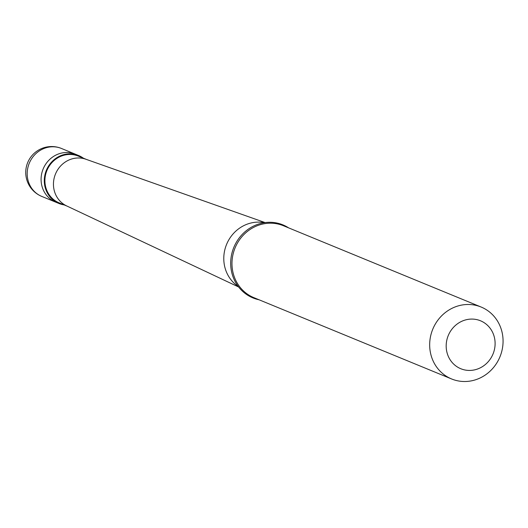 <?xml version="1.0" encoding="UTF-8"?>
<svg xmlns="http://www.w3.org/2000/svg" width="528" height="528" viewBox="0 0 528 528"><rect width="100%" height="100%" fill="white"/><g stroke="black" fill="none" stroke-linecap="round" stroke-linejoin="round"><path stroke-width="0.79" d="M61.512 148.487A25.918 25.918 0 0 0 26.545 166.036A25.918 25.918 0 0 0 41.798 196.429A25.918 24.209 -67.6 0 1 28.169 166.459A25.918 24.209 -67.6 0 1 55.381 146.923A25.918 24.209 112.4 0 1 61.512 148.487L75.405 154.202A25.918 24.209 112.4 0 0 69.274 152.638A25.918 24.209 -67.6 0 0 42.062 172.168A25.918 24.209 -67.6 0 0 55.691 202.138A25.918 24.209 -67.6 0 1 42.062 172.168A25.918 24.209 -67.6 0 1 69.274 152.638A25.918 24.209 112.4 0 1 75.405 154.202L78.613 155.522A25.918 24.209 112.4 0 0 72.481 153.952A25.918 24.209 -67.6 0 0 45.269 173.488A25.918 24.209 -67.6 0 0 58.898 203.458A25.918 24.209 -67.6 0 0 64.119 204.904M83.345 158.169A25.918 24.209 112.4 0 0 78.613 155.522M86.401 159.423L78.368 156.123A25.271 23.608 112.4 0 0 72.389 154.592A25.271 23.608 -67.6 0 0 45.857 173.639A25.271 23.608 -67.6 0 0 59.149 202.858L67.181 206.164M265.129 222.592L85.879 159.238A25.271 23.608 112.4 0 0 80.942 158.11A25.271 23.608 -67.6 0 0 54.569 176.583A25.271 23.608 -67.6 0 0 66.68 205.927L238.643 287.001M264.409 222.691A35.053 32.749 112.4 0 0 261.914 222.308A35.053 32.749 -67.6 0 0 226.096 245.652A35.053 32.749 -67.6 0 0 238.201 286.427M288.618 227.872A39.468 36.874 112.4 0 0 273.616 222.506A39.468 36.874 -67.6 0 0 254.707 225.548A39.468 36.874 -67.6 0 0 233.317 277.57A39.468 36.874 -67.6 0 0 259.05 299.779M481.153 307.045L283.457 225.746A38.874 36.32 112.4 0 0 274.256 223.397A38.874 36.32 -67.6 0 0 233.442 252.701A38.874 36.32 -67.6 0 0 253.889 297.653L451.585 378.952A38.874 36.32 -67.6 0 1 431.138 333.993A38.874 36.32 -67.6 0 1 471.959 304.696A38.874 36.32 112.4 0 1 481.153 307.045A38.874 36.32 112.4 0 1 501.6 351.998A38.874 36.32 112.4 0 1 460.779 381.302A38.874 36.32 -67.6 0 1 451.585 378.952M466.917 370.293A25.918 24.209 112.4 0 0 494.822 347.444A25.918 24.209 112.4 0 0 474.368 319.216A25.918 24.209 -67.6 0 0 446.464 342.065A25.918 24.209 -67.6 0 0 466.917 370.293M41.798 196.429L58.898 203.458"/></g></svg>

